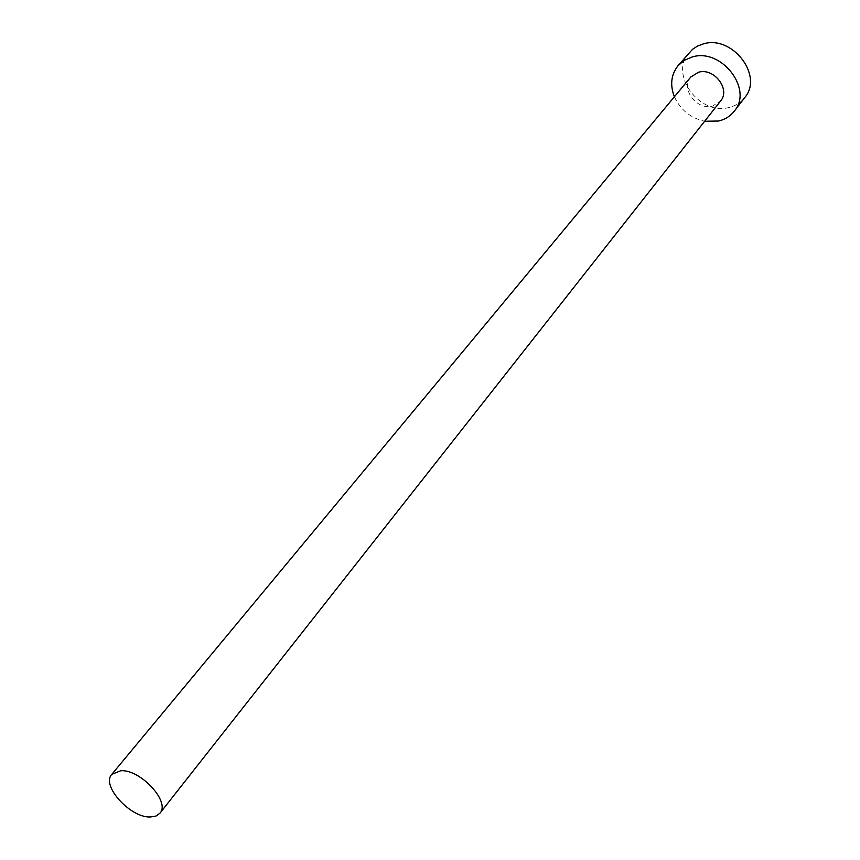 <?xml version="1.0" encoding="UTF-8"?>
<svg xmlns="http://www.w3.org/2000/svg" width="860" height="860" viewBox="0 0 860 860"><rect width="100%" height="100%" fill="white"/><g stroke="black" fill="none" stroke-linecap="round" stroke-linejoin="round"><path stroke-width="0.64" stroke-dasharray="4.3 3.22" d="M690.827 76.981C680.185 88.483 696.826 110.714 712.499 106.092L720.562 101.028M689.139 52.632C668.8 74.261 699.696 116.068 729.226 107.425C735.655 105.834 740.825 102.555 744.728 97.578M674.39 96.782C680.475 109.886 690.558 118.046 704.641 121.249"/><path stroke-width="1.29" d="M150.35 817L155.982 816.054L159.917 813.216C170.689 802.079 140.728 769.334 120.841 770.711L111.821 774.322C100.867 785.481 130.29 817.903 150.35 817M159.917 813.216L720.562 101.028C730.86 89.472 714.015 67.413 698.481 72.251L690.827 76.981L111.821 774.322M704.641 121.249L718.68 121.023C725.163 119.443 730.366 116.165 734.289 111.166C753.478 89.257 721.433 47.687 692.16 56.986L684.323 60.307L678.045 65.683C671.069 74.616 669.854 84.979 674.39 96.782M734.289 111.166L744.728 97.578C763.809 75.766 732.204 34.626 703.168 43.957L697.471 46.107L692.483 49.342L678.045 65.683"/></g></svg>
